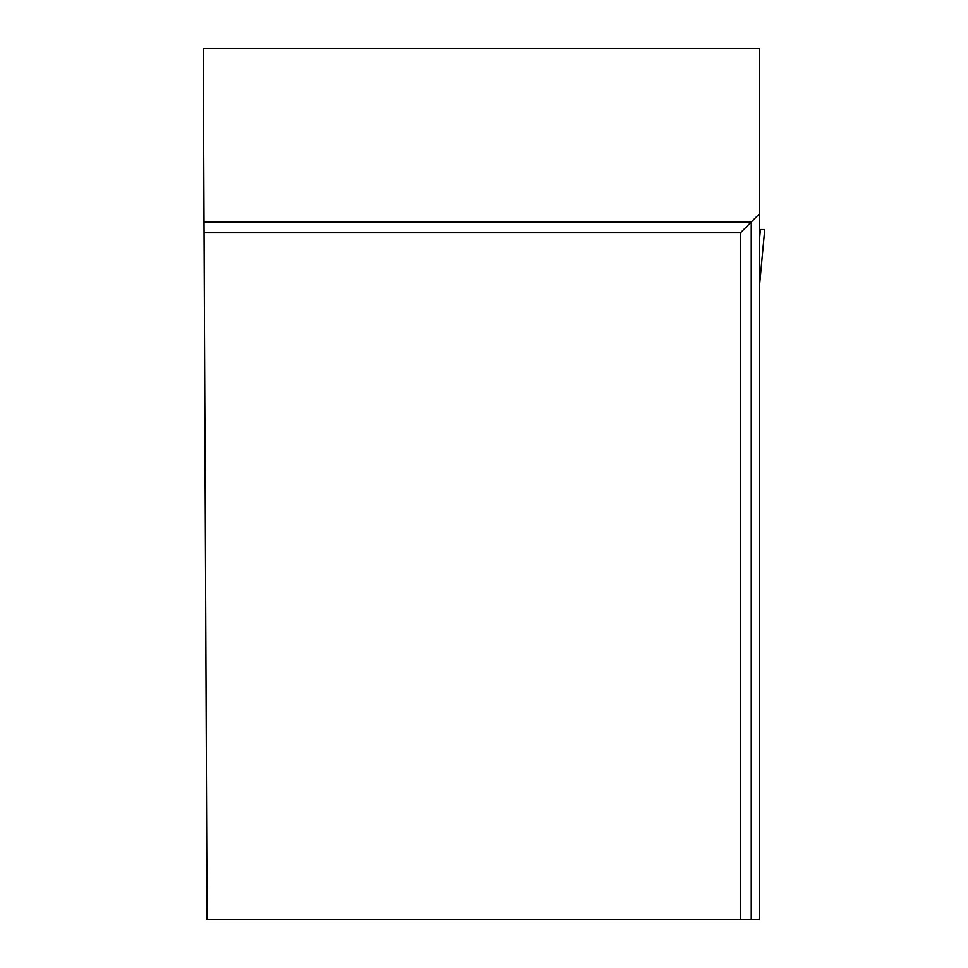 <?xml version="1.0" encoding="UTF-8"?>
<svg xmlns="http://www.w3.org/2000/svg" width="968" height="968" viewBox="0 0 968 968"><rect width="100%" height="100%" fill="white"/><g stroke="black" fill="none" stroke-linecap="round" stroke-linejoin="round"><path stroke-width="1.45" d="M760.425 229.537L764.732 229.537L759.348 229.537L760.425 229.537L759.348 241.141M759.384 287.218L764.732 229.537L759.348 287.508M740.484 919.6L759.348 919.6L759.348 48.4L203.256 48.4L207.067 919.6L740.484 919.6L740.484 232.78L204.066 232.78M759.348 213.904L751.265 221.999L204.018 221.999M751.265 919.6L751.265 221.999L740.484 232.78"/></g></svg>

